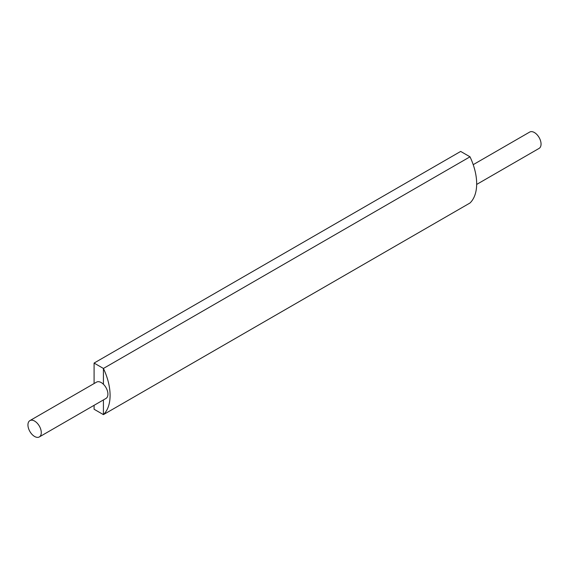 <?xml version="1.0" encoding="UTF-8"?>
<svg xmlns="http://www.w3.org/2000/svg" width="569" height="569" viewBox="0 0 569 569"><rect width="100%" height="100%" fill="white"/><g stroke="black" fill="none" stroke-linecap="round" stroke-linejoin="round"><path stroke-width="0.85" d="M476.666 184.434L539.106 148.388A9.424 5.441 -120 0 0 540.55 140.835A9.424 5.441 -120 0 0 534.391 132.527A9.424 5.441 -120 0 0 529.682 132.065L473.209 164.669M34.609 421.074A9.424 5.441 60 0 1 40.769 429.382A9.424 5.441 60 0 1 39.318 436.935A9.424 5.441 60 0 1 34.609 436.473A9.424 5.441 60 0 1 28.45 428.165A9.424 5.441 60 0 1 29.894 420.612A9.424 5.441 60 0 1 34.609 421.074M39.318 436.935L105.969 398.456A9.424 5.441 -120 0 0 103.423 384.267A9.424 5.441 -120 0 0 101.261 382.596A9.424 5.441 -120 0 0 96.545 382.133L29.894 420.612M470.008 202.991A47.127 27.212 -120 0 0 470.008 156.809L103.423 368.456L103.423 384.267L103.423 368.456A47.127 27.212 60 0 1 103.423 414.63L470.008 202.991L103.423 414.63L103.423 399.929L103.423 414.63L94.091 409.246L94.091 405.313M94.091 363.065L103.423 368.456L470.008 156.809L460.677 151.425L94.091 363.065L94.091 383.549"/></g></svg>
